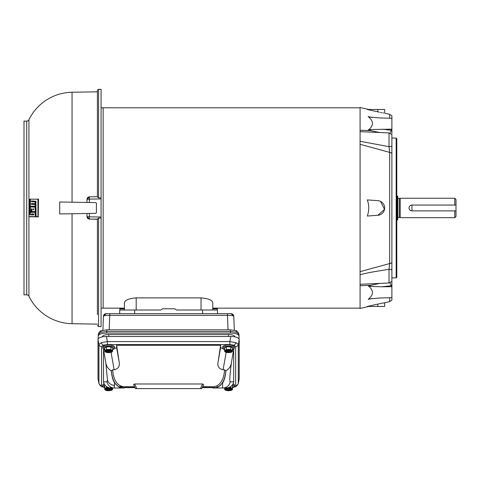 <?xml version="1.0" encoding="UTF-8"?>
<svg xmlns="http://www.w3.org/2000/svg" width="480" height="480" viewBox="0 0 480 480"><rect width="100%" height="100%" fill="white"/><g stroke="black" fill="none" stroke-linecap="round" stroke-linejoin="round"><path stroke-width="0.72" d="M391.89 285.246L391.89 134.574L389.022 132.936L360.084 131.634L360.084 130.23L370.752 130.638A2.448 0.312 100.8 0 1 370.854 129.534L391.89 129.162L391.89 130.152A1.224 0.612 180 0 1 391.302 130.23L390.06 133.146M391.89 262.638A3.672 2.178 180 0 1 389.658 263.562L389.022 269.28A3.672 1.092 -0 0 1 391.89 269.766M391.89 146.178L391.89 149.844L391.89 146.178A3.672 1.092 180 0 1 389.022 146.664L389.658 152.382L360.084 144.3L360.084 271.638L389.658 263.562L389.658 152.382A3.672 2.178 180 0 1 391.89 153.3M396.174 138.048L396.786 138.66L396.786 277.278L396.174 277.89L396.174 138.048L391.89 138.048M396.174 277.89L391.89 277.89M389.658 297.78L389.658 301.632L391.89 300.084L391.89 297.648L379.776 298.014L369.552 298.878L368.154 299.346C373.89 294.756 373.89 290.244 368.154 285.798L370.752 285.3A2.448 0.312 -100.8 0 0 370.854 286.41L368.154 285.798M391.89 290.142L391.89 289.032M379.242 132.426L368.154 130.14C373.89 125.73 373.89 121.212 368.154 116.598L369.552 117.066L379.776 117.93L391.89 118.296L391.89 115.86L389.658 114.312L384.648 113.154L384.648 109.482L367.32 109.482L379.194 112.158M390.06 282.798L391.302 285.708L381.966 286.764L370.854 286.41M391.89 297.648L391.89 285.792A1.224 0.612 180 0 0 391.302 285.708L391.302 286.704L381.966 286.764M391.89 280.638L391.89 280.962M391.89 295.53L391.89 293.424M391.89 286.776L391.302 286.704M381.966 129.174L391.302 130.23L391.302 129.234M391.89 130.152L391.89 133.608M391.89 129.162L391.89 118.296M379.242 283.518L370.752 285.3L360.084 285.714L360.084 308.46L368.742 306.456M377.82 306.456L367.32 306.456L377.82 304.086C386.634 302.358 386.634 302.358 377.82 304.086L377.82 306.456L384.648 306.456L384.648 302.784L383.508 302.97M383.502 302.97L382.656 303.114M382.608 303.12L378.504 303.93M372.396 298.458L368.154 299.346M380.442 112.416L381.648 112.644M382.656 112.83L383.586 112.986M377.82 109.482L377.82 111.858C386.634 113.58 386.634 113.58 377.82 111.858L367.368 109.482M368.154 130.14L370.854 129.534M368.154 116.598L372.396 117.48M377.82 200.646L367.32 199.914C369.21 205.284 369.21 210.654 367.32 216.03L377.82 215.292A7.338 7.338 0 0 0 384.648 207.972A7.338 7.338 0 0 0 377.82 200.646M380.442 201.33L384.522 209.346L377.82 215.292M360.084 271.638L360.084 284.304L389.022 283.002L389.022 269.28L369.978 272.424L360.084 274.68L360.084 141.264L389.022 146.664L389.022 132.936M360.084 284.304L360.084 308.142L212.778 308.148L212.778 302.754C212.256 300.108 208.344 298.488 201.036 297.888L136.188 297.888C128.892 298.482 124.98 300.108 124.446 302.754L124.446 310.008L124.446 308.142L103.158 308.142M368.742 109.482L360.084 107.484L360.084 144.3M360.084 131.634L360.084 107.802L103.158 107.802L103.158 308.148L101.076 308.148M104.712 349.584A5.814 1.986 0 0 1 102.852 348.126A5.814 1.986 0 0 1 108.66 346.14A5.814 1.986 0 0 1 114.474 348.126A5.814 1.986 0 0 1 112.614 349.584M102.852 348.126L102.852 346.98A5.814 1.986 0 0 1 108.66 344.988A5.814 1.986 0 0 1 114.474 346.98L114.474 348.126M112.614 350.442L112.29 350.826L112.614 348.858L113.148 349.176L112.614 349.488L112.614 351.078L104.712 351.078L104.712 349.488L104.178 349.176L104.094 348.126L106.38 346.776L110.946 346.776L110.904 349.434L106.422 349.434L106.38 346.776M113.148 349.176L113.232 348.126L110.946 346.776M104.178 349.176L104.712 348.858L105.036 350.826L104.712 350.442M106.422 349.434L105.108 350.808C107.478 349.8 109.848 349.8 112.218 350.808L110.904 349.434M104.712 351.078L105.036 351.846L106.422 352.092M106.008 352.362L111.318 352.362M111.318 352.368L110.904 352.092L112.29 351.846L112.614 351.078M105.036 351.846L105.108 351.858C107.478 352.866 109.848 352.866 112.218 351.858L112.29 351.846M239.04 336L238.95 334.344L236.442 332.28L230.4 331.476L106.824 331.476L106.824 329.838L230.4 329.838L230.49 333.072C235.65 333.258 238.5 334.23 239.04 336L239.04 338.796M234.798 336.702L234.798 336.702A6.36 2.178 180 0 0 228.438 334.524L108.786 334.524A6.36 2.178 180 0 0 102.426 336.702L102.426 336.702M98.184 338.796L98.184 336C98.724 334.23 101.574 333.258 106.734 333.072L230.49 333.072M98.184 336L98.274 334.344L100.776 332.28A2.694 1.788 -108.9 0 1 101.808 330.57L101.808 330.57C100.314 330.63 99.132 331.884 98.274 334.344M106.734 333.072L106.824 331.476L100.776 332.28M233.802 316.278L231.108 313.674A2.694 2.694 -90 0 1 233.796 316.254L234.324 330.258L233.802 316.278C233.406 315.672 231.3 315.36 227.49 315.36L228.036 329.838M231.108 313.674L109.734 313.674L109.734 315.36C105.924 315.36 103.818 315.672 103.422 316.278L102.9 330.258L103.422 316.278M227.49 313.674L227.49 315.36L109.734 315.36L109.188 329.838M109.734 313.674L106.116 313.674A2.694 2.694 -90 0 0 103.422 316.254L106.116 313.674M212.778 308.148L212.778 310.008L212.826 308.856L217.38 308.856L217.548 313.674M217.38 308.856L212.826 308.856M217.422 310.008L176.46 310.008L174.726 308.784L162.492 308.784L160.764 310.008L119.802 310.008L119.676 313.674M119.802 310.008L119.844 308.856L124.398 308.856L124.44 310.008M124.398 308.856L119.844 308.856M112.614 388.524L112.29 388.902L112.614 387.996L112.614 389.154L104.712 389.154L104.712 387.57L104.178 387.252L104.094 386.208L105.282 385.5M104.712 387.666A5.814 1.986 0 0 1 102.852 386.208L102.852 385.056A5.814 1.986 0 0 1 104.118 383.82M102.852 386.208A5.814 1.986 0 0 1 104.688 384.756M110.364 387.972L106.422 387.51L106.422 386.52M104.178 387.252L104.712 386.934L105.036 388.902L104.712 388.524M106.422 387.51L105.108 388.89C107.478 387.882 109.848 387.882 112.218 388.89L110.904 387.51M104.712 389.154L105.036 389.922L107.376 390.702L111.318 390.444M110.904 390.168L112.29 389.922L112.614 389.154M105.036 389.922L105.108 389.94C107.478 390.948 109.848 390.948 112.218 389.94L112.29 389.922M201.036 297.888L201.036 310.008L176.46 310.008M160.764 310.008L136.188 310.008L136.188 297.888M212.778 310.008L212.778 302.754M98.586 89.382A1.224 1.224 0 0 0 97.404 90.606L97.404 196.866L98.586 197.91L101.076 197.868L101.076 89.298L98.586 89.382L98.586 197.91M60.12 201.996L95.826 202.62L96.426 203.232L96.426 212.712L95.826 213.324L72.06 213.738L72.06 323.694A48.936 48.936 0 0 1 28.926 296.208A2.448 2.448 0 0 0 26.724 294.834L26.724 121.104A2.448 2.448 0 0 0 28.926 119.73L28.926 199.284M96.426 203.232L95.826 202.62L72.06 202.206L72.06 92.25A48.936 48.936 0 0 0 28.926 119.73M103.158 107.796L101.076 107.796M26.724 121.104L24 121.104L24 294.834L26.724 294.834M101.076 218.076L98.586 218.034L98.586 326.556L101.076 326.646L101.076 197.868M96.426 212.712L95.826 213.324L89.37 213.432L89.37 216.822L101.076 217.02M101.076 198.924L89.37 199.116L89.37 202.506M97.404 314.706L97.404 219.072L98.586 218.034M97.404 219.228L89.412 219.096L97.404 219.072M89.412 196.848L97.404 196.71L89.412 196.854A2.448 2.448 180 0 0 87.006 199.302L89.412 196.848L89.37 199.116L87.006 199.302L87.006 202.464M59.718 201.99L59.718 213.954L87.006 213.474L87.006 216.642L89.37 216.822L89.412 219.084L87.006 216.642A2.448 2.448 -0 0 0 89.412 219.084L89.412 219.096M31.152 208.974L31.59 208.986L31.518 211.626L30.114 211.416L30.18 206.994L35.028 206.91L35.232 211.506L31.98 211.632L31.812 208.986L31.266 208.794L31.188 211.434L30.222 211.602M30.18 206.994L35.67 207.084L35.718 211.518L31.98 211.632M31.776 203.592L31.752 204.36L35.718 204.474L35.52 206.262L30.186 206.172L30.42 199.17L37.95 199.224L37.95 216.714L36.054 216.684L35.922 201.24L31.434 200.982L31.29 201.582L31.842 201.75L35.832 201.864L35.586 203.658L31.332 203.586L31.2 204.186L31.638 204.18M30.42 199.17L38.478 199.212L38.208 216.906M37.782 216.9L36.228 216.87M31.878 200.988L31.728 201.57M31.842 201.75L35.682 201.684L35.19 201.696L35.1 203.652M29.862 214.986L30.216 214.8L30.24 212.376L35.586 212.28L36 216.684L28.908 216.558L29.01 199.194L30.264 199.356L30.288 214.98L29.754 214.806L30.174 214.8M35.568 211.698L35.082 211.686M35.514 206.898L35.028 206.91M31.518 211.626L31.08 211.62M38.31 199.032L37.782 199.044M35.52 206.262L30.186 206.172M35.568 204.294L35.082 204.3L35.034 206.256M31.752 204.36L35.082 204.3M29.742 199.182L29.754 214.806M35.856 216.864L29.01 216.744M35.1 212.292L35.364 216.858M33.51 209.784L32.934 209.61L33.06 208.824L33.642 209.022L33.51 209.784M31.308 214.782L31.386 213.936L33.786 214.158L33.684 214.92L31.434 214.962M24 134.034L24 133.626M32.934 209.61L33.534 209.784L33.072 209.796M33.06 208.824L33.504 208.836M33.396 209.604L33.39 209.016L32.928 209.01M31.488 213.936L31.83 213.942L31.746 214.77M32.31 214.944L31.878 214.956M31.83 213.942L34.092 213.984M397.764 198.504L400.212 198.258L400.212 217.68L454.776 217.68L454.776 210.882M411.954 210.882L411.93 210.882C410.166 210.714 409.194 209.742 409.02 207.972C409.188 206.202 410.16 205.23 411.93 205.056L411.954 210.882L456 210.882L456 216.456L454.776 217.68M411.954 205.056L456 205.056L456 199.482L454.776 198.258L454.776 205.056M399.3 198.504L399.3 217.434L400.212 217.68M397.764 207.972L397.764 219.534L397.152 220.146L397.152 195.798L397.764 196.41L397.764 207.972M409.02 207.972A2.916 2.916 0 0 0 410.814 210.66M411.36 210.828A2.916 2.916 0 0 0 411.93 210.882M456 205.056L456 210.882M224.61 349.584A5.814 1.986 0 0 1 222.75 348.126A5.814 1.986 0 0 1 228.558 346.14A5.814 1.986 0 0 1 234.372 348.126A5.814 1.986 0 0 1 232.512 349.584M222.75 348.126L222.75 346.98A5.814 1.986 0 0 1 228.558 344.988A5.814 1.986 0 0 1 234.372 346.98L234.372 348.126M232.512 350.442L232.188 350.826L232.512 348.858L233.046 349.176L232.512 349.488L232.512 351.078L224.61 351.078L224.61 349.488L224.076 349.176L223.992 348.126L226.278 346.776L230.844 346.776L230.802 349.434L226.32 349.434L226.278 346.776M233.046 349.176L233.13 348.126L230.844 346.776M224.076 349.176L224.61 348.858L224.934 350.826L224.61 350.442M226.32 349.434L225.006 350.808C227.376 349.8 229.746 349.8 232.116 350.808L230.802 349.434M224.61 351.078L224.934 351.846L226.32 352.092M225.906 352.362L231.216 352.362M231.216 352.368L230.802 352.092L232.188 351.846L232.512 351.078M224.934 351.846L225.006 351.858C227.376 352.866 229.746 352.866 232.116 351.858L232.188 351.846M103.254 386.862L101.574 385.464L101.574 346.572A2.694 2.532 180 0 1 98.922 344.484L101.406 342.624L107.352 341.598L107.352 344.592L229.866 344.592L229.866 341.598L235.818 342.624L238.302 344.484L239.202 339.366C238.692 337.62 235.878 336.66 230.772 336.48L106.452 336.48C101.346 336.66 98.532 337.62 98.016 339.366L98.016 378.87L98.946 383.598L98.016 378.87M217.932 387.996L212.898 387.996L211.446 386.772L213.456 386.772L216.438 386.01C221.172 383.802 223.896 378.39 224.604 369.78L223.092 369.78C218.874 368.814 217.2 366.234 218.07 362.034L220.608 345.264L116.616 345.264L116.616 347.64L112.638 349.578M235.818 342.624A2.694 1.788 108.9 0 1 233.97 345.168L235.65 346.572L235.65 385.464A2.694 2.532 -0 0 0 238.302 383.37L239.202 378.87L239.202 339.366M233.52 387.24L234.84 386.88C235.716 387.09 236.862 385.992 238.278 383.598L238.272 383.622M235.65 346.572A2.694 2.532 -0 0 0 238.302 344.484L238.302 383.37L239.202 378.87M101.574 385.464A2.694 2.532 180 0 1 98.922 383.37L98.922 344.484L98.016 339.366M103.524 381.852L103.542 382.338C104.514 385.362 106.554 387.21 109.656 387.888L114.264 387.996L114.6 383.088C112.836 380.1 111.744 376.038 111.33 370.902C108.09 368.988 106.236 366.144 105.756 362.37L103.524 349.698L103.524 381.852L107.034 381.852L107.424 379.638L105.756 362.37M104.712 349.698L103.524 349.698M224.586 349.578L220.608 347.64L220.608 345.264M233.7 349.698L231.462 362.37C231 366.126 229.14 368.97 225.888 370.902C225.486 376.002 224.4 380.064 222.624 383.088C222.492 386.334 222.606 387.972 222.96 387.996L227.568 387.888C230.67 387.21 232.71 385.362 233.682 382.338L233.7 349.698L232.512 349.698M107.034 381.852A7.338 7.326 -90 0 0 114.264 387.996L124.326 387.996L125.778 386.772L123.768 386.772L134.604 386.772L123.768 386.772A1.47 1.41 -90 0 0 122.406 387.858L119.514 387.072C114.882 384.858 112.17 379.428 111.384 370.77L112.62 369.78C113.328 378.39 116.052 383.802 120.786 386.01L123.768 386.772L120.6 386.772M202.614 386.772L213.456 386.772L202.644 386.712L201.762 388.608L202.614 386.772M116.616 345.264L119.154 362.034C120.036 366.216 118.362 368.796 114.132 369.78L112.62 369.78M134.64 383.988L136.794 388.608L135.462 388.608L133.572 384.558L134.64 383.988L202.584 383.988L203.652 384.558L201.762 388.608L203.652 384.558M225.888 370.902L224.604 369.78M136.794 388.608L201.762 388.608M225.84 370.77C225.054 379.428 222.342 384.858 217.71 387.072L214.818 387.858A1.47 1.41 90 0 0 213.456 386.772M114.6 383.088L119.454 387.324L122.25 387.996L119.292 387.996M212.898 387.996L217.77 387.324L222.624 383.088M214.974 387.996L222.96 387.996A7.338 7.326 -90 0 0 230.19 381.852L233.7 381.852M232.536 384.756A5.814 1.986 0 0 1 234.372 386.208A5.814 1.986 0 0 1 232.512 387.666M233.106 383.82A5.814 1.986 0 0 1 234.372 385.056L234.372 386.208M232.512 388.524L232.188 388.902L232.512 386.934L233.046 387.252L233.13 386.208L231.936 385.5M230.802 386.52L230.802 387.51L226.854 387.972M233.046 387.252L232.512 387.57L232.512 389.154L224.61 389.154L224.61 387.996L224.934 388.902L224.61 388.524M226.32 387.51L225.006 388.89C227.376 387.882 229.746 387.882 232.116 388.89L230.802 387.51M224.61 389.154L224.934 389.922L226.32 390.168M225.906 390.444L231.216 390.444M230.802 390.168L232.188 389.922L232.512 389.154M224.934 389.922L225.006 389.94C227.376 390.948 229.746 390.948 232.116 389.94L232.188 389.922M389.658 118.164L389.658 114.312M113.148 348.198L110.904 346.866L106.422 346.866L104.178 348.198M105.108 350.808L112.218 350.808M112.218 351.858L105.108 351.858M108.786 336.48L108.786 334.524M228.438 336.48L228.438 334.524M98.19 335.886L98.274 334.404M238.95 334.404L239.034 335.886M236.442 332.28A2.694 1.788 -71.1 0 0 235.416 330.57L230.4 329.838M202.506 310.008L202.632 313.674M134.718 310.008L134.592 313.674M105.354 385.578L104.178 386.274M105.108 388.89L112.218 388.89M112.218 389.94L105.108 389.94M28.926 216.654L28.926 296.208M35.718 211.518L35.232 211.506M35.67 207.084L35.178 207.09M31.632 211.446L31.188 211.434M31.65 203.772L31.212 203.766M35.754 203.478L35.268 203.472M35.832 201.864L35.34 201.876M31.746 201.168L31.308 201.162M38.478 216.726L37.95 216.714M38.478 199.212L37.95 199.224M35.682 206.082L35.19 206.076M35.718 204.474L35.232 204.486M30.264 199.356L29.838 199.368M36 216.684L35.508 216.672M35.754 212.466L35.268 212.472M31.722 214.122L31.278 214.116M233.046 348.198L230.802 346.866L226.32 346.866L224.076 348.198M225.006 350.808L232.116 350.808M232.116 351.858L225.006 351.858M106.452 336.48L107.352 341.598L229.866 341.598L230.772 336.48M229.866 344.592L233.97 345.168M234.84 386.88A2.694 1.788 -108.9 0 1 234.024 386.88M235.65 385.464L233.97 386.862M212.676 387.438L202.308 387.438M134.916 387.438L124.548 387.438M98.946 383.598C100.362 385.992 101.508 387.09 102.384 386.88L102.384 386.88A2.694 1.788 -71.1 0 0 103.2 386.88M101.406 342.624A2.694 1.788 71.1 0 0 103.254 345.168L107.352 344.592M101.574 346.572L103.254 345.168M111.072 352.428L114.132 369.78M116.616 347.64L119.154 362.034M220.608 347.64L218.07 362.034M226.152 352.428L223.092 369.78M231.462 362.37C229.842 374.796 229.416 381.288 230.19 381.852M107.424 379.638A7.338 6.9 -0 0 0 114.654 385.338M202.584 383.988L200.43 388.608M119.454 387.324L119.514 387.072A1.47 1.326 113.9 0 1 120.786 386.01M217.77 387.324L217.71 387.072A1.47 1.326 66.1 0 0 216.438 386.01M214.818 387.858L212.862 387.858M124.362 387.858L122.406 387.858M233.046 386.274L231.87 385.578M225.006 388.89L232.116 388.89M232.116 389.94L225.006 389.94M391.89 281.364L389.022 283.002M389.658 301.632L384.648 302.784M104.946 350.85L112.38 350.85M238.95 334.344C238.086 331.884 236.91 330.63 235.416 330.57M106.824 329.838L101.808 330.57M106.008 390.444L107.376 390.702M104.946 388.926L112.38 388.926M98.586 326.556L97.404 325.338M72.06 323.694L97.404 324.132M72.06 92.25L97.404 91.806M397.764 217.434L399.3 217.434M396.786 220.146L397.152 220.146M400.212 198.258L454.776 198.258M396.786 195.798L397.152 195.798M224.844 350.85L232.278 350.85M212.766 387.6L202.23 387.6M134.994 387.6L124.458 387.6M103.704 387.24L102.384 386.88M224.844 388.926L232.278 388.926"/></g></svg>

